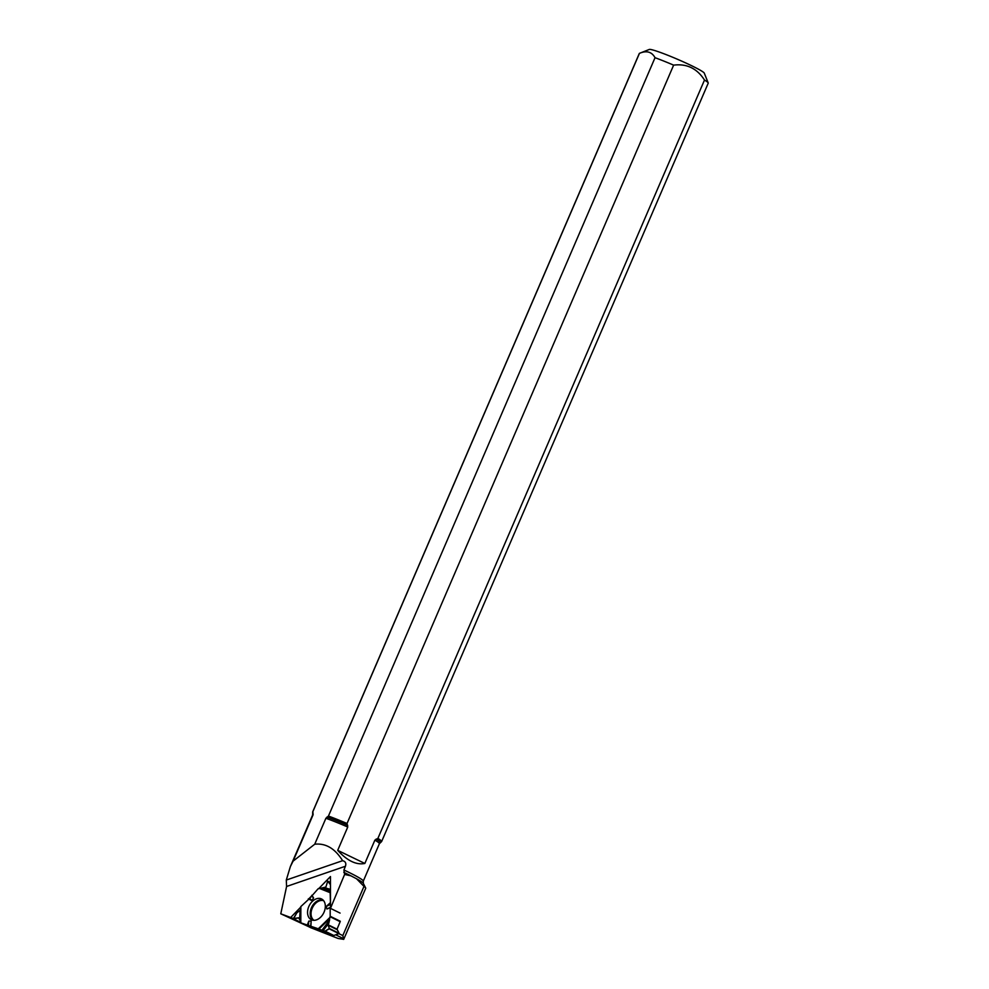 <?xml version="1.0" encoding="UTF-8"?>
<svg xmlns="http://www.w3.org/2000/svg" width="989" height="989" viewBox="0 0 989 989"><rect width="100%" height="100%" fill="white"/><g stroke="black" fill="none" stroke-linecap="round" stroke-linejoin="round"><path stroke-width="1.48" d="M311.053 927.843A0.94 0.655 -63.7 0 0 311.152 927.892L333.441 935.495A0.94 0.655 -63.7 0 0 333.812 935.483L338.955 933.628L329.226 928.832L325.072 931.168L333.812 935.483M329.696 917.668L330.091 916.716A0.94 0.655 116.3 0 0 330.178 916.259L330.178 907.741L330.178 916.259L328.125 925.222L329.374 928.486L325.072 931.168L321.919 930.303L329.547 920.104L329.696 917.668L318.285 928.795L301.076 922.922A0.94 0.655 116.3 0 1 300.817 922.7L300.866 906.542L300.421 922.02M321.919 930.303L318.285 928.795M293.51 918.793L296.861 912.847L300.495 910.016L296.861 912.847L293.374 918.546L298.53 917.817L300.199 920.413L298.777 917.854L293.51 918.793L300.569 922.28M330.474 890.595L321.648 888.097L318.409 888.616A0.94 0.655 116.3 0 0 318.05 888.851L309.668 898.395L300.866 906.542M329.547 920.104L328.125 925.222L329.374 928.486L339.091 933.282L337.051 929.178L340.167 921.699A0.94 0.655 -63.7 0 0 340.265 921.229L330.178 916.259M330.165 892.696L330.474 903.55L330.474 892.066L330.165 892.696L319.212 888.345M333.441 935.495L325.072 931.168M321.648 888.097L325.863 887.059L327.718 881.137L330.462 882.497L327.779 881.187L330.462 884.759L327.779 881.187L325.863 887.059L318.05 888.851L309.668 898.395L300.866 906.542L300.508 910.016M310.88 926.26L311.176 920.994L308.815 921.105L307.295 925.049M330.178 907.741L326.926 909.015L326.259 906.456L330.178 902.846M311.844 895.243L313.575 897.913L311.881 900.583L308.271 898.927M320.881 916.951A11.571 8.097 116.3 0 1 311.832 919.943A11.571 8.097 116.3 0 1 309.174 905.763A11.571 8.097 116.3 0 1 322.043 899.236A11.571 8.097 116.3 0 1 320.881 916.951M308.383 925.494L308.815 921.105M310.657 926.285L311.176 920.994M311.745 896.096L313.575 897.913M309.668 898.395L311.881 900.583M330.474 907.272L326.926 909.015M330.474 904.391L326.259 906.456M296.527 852.37L312.66 814.936L312.685 811.969A37.52 2.88 23.3 0 1 312.697 811.845L639.302 53.48A37.52 2.88 23.3 0 1 639.45 53.344L312.845 811.697L313.13 814.713L296.774 852.58A36.37 2.794 23.3 0 0 296.329 852.765A36.37 2.794 23.3 0 1 296.329 852.765L296.527 852.37A36.333 2.794 23.3 0 1 297.009 852.159M356.534 878.764L363.989 886.416A41.402 3.177 23.3 0 1 365.658 887.961L363.322 883.35A37.409 2.868 -156.7 0 0 356.534 878.764L350.897 875.809L344.605 874.449L343.912 869.986L345.445 866.24C346.397 863.261 345.458 861.407 342.602 860.69C335.011 848.5 325.715 843.011 314.725 844.223L325.9 818.274L328.447 816.049L655.039 57.696A37.52 2.88 23.3 0 1 673.633 65.138L347.028 823.491L347.757 827.014L337.706 850.355L364.842 863.459C356.287 865.177 347.25 860.801 337.706 850.355M328.447 816.049A37.52 2.88 23.3 0 1 347.028 823.491M365.658 887.961A41.402 3.177 23.3 0 1 365.707 888.307L343.702 939.377M363.989 886.416L342.812 935.582L343.715 939.365L338.114 938.462L311.968 928.177M342.985 938.4L335.691 934.803M293.399 918.497L280.777 913.799L308.049 926.372M673.633 65.138C686.774 63.481 697.06 68.451 704.489 80.047L377.885 838.4L374.893 840.131L364.842 863.459M345.445 866.24L286.587 886.478L280.777 913.799M286.587 886.478L286.291 880.049L342.602 860.69M655.039 57.696C651.776 51.774 646.571 50.328 639.45 53.344L649.303 49.45A30.016 2.299 23.3 0 1 671.766 56.868A30.016 2.299 23.3 0 1 701.3 70.825A30.016 2.299 23.3 0 1 704.279 73.124L708.211 82.928A37.52 2.88 23.3 0 1 708.223 83.175L381.63 841.528A37.52 2.88 23.3 0 1 381.544 841.627L379.405 843.679A36.333 2.794 23.3 0 0 374.893 840.131M704.489 80.047A37.52 2.88 23.3 0 1 708.211 82.928M377.885 838.4A37.52 2.88 23.3 0 1 381.63 841.528M344.605 874.449L330.474 908.359L330.462 876.538L318.891 888.456M311.782 895.762L308.976 898.655M300.582 907.296L290.902 917.26M314.725 844.223L293.09 861.147L290.358 866.611L286.291 880.049M342.812 935.582L338.893 933.653M330.474 908.359L340.068 913.082M293.09 861.147L296.774 852.58M324.788 931.23L301.076 922.922L300.199 920.425M301.076 922.922L311.152 927.892M313.995 920.326A10.966 7.677 116.3 0 1 312.586 907.445A10.966 7.677 116.3 0 1 323.663 900.732M340.167 921.699L330.091 916.716M337.039 929.623L328.125 925.222M337.051 929.178L328.175 924.802M299.692 919.325L300.075 910.412M313.167 920.277A11.299 7.912 116.3 0 1 311.77 907.037A11.299 7.912 116.3 0 1 323.119 900.101M329.448 918.83L318.953 929.054M328.978 922.873L323.094 930.736M320.288 888.134L330.363 892.14M324.256 887.615L330.474 889.371M327 817.038A36.741 2.819 23.3 0 1 347.708 825.321M325.9 818.274A36.333 2.794 23.3 0 1 347.757 827.014M350.897 875.809A37.409 2.868 -156.7 0 0 343.801 872.36M343.912 869.986A36.333 2.794 23.3 0 1 363.284 881.125L379.405 843.679M376.141 839.068A36.741 2.819 23.3 0 1 380.283 842.566M301.027 922.898L311.102 927.88M300.582 907.086L300.174 921.402M293.399 918.781L300.607 922.341M363.322 883.35L363.284 881.125M290.358 866.611L296.317 852.79"/></g></svg>

